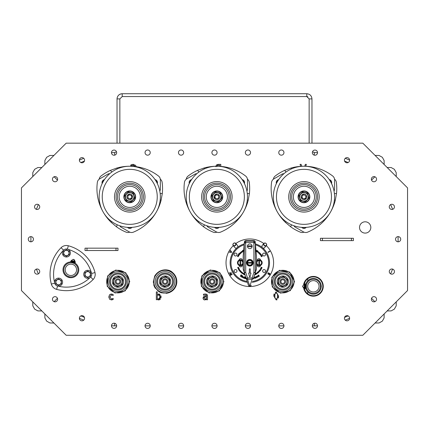 <?xml version="1.0" encoding="UTF-8"?>
<svg xmlns="http://www.w3.org/2000/svg" width="429" height="429" viewBox="0 0 429 429"><rect width="100%" height="100%" fill="white"/><g stroke="black" fill="none" stroke-linecap="round" stroke-linejoin="round"><path stroke-width="0.64" d="M321.139 285.365L321.139 287.248L321.139 285.365M305.679 285.129L305.679 287.484M305.582 287.484A7.888 7.888 0 0 0 314.167 294.155A7.888 7.888 0 0 0 321.257 285.912A7.888 7.888 0 0 0 305.582 285.129M305.764 287.484L305.373 287.484M305.373 288.658L305.373 283.95L304.906 283.95L304.906 288.658L305.373 288.658M304.906 286.025L304.247 286.025L304.247 286.588L304.906 286.588M303.914 287.398L303.914 287.87L303.914 287.398L302.853 286.744L302.622 286.068L304.247 284.304L304.247 288.304L302.649 286.776L302.649 286.304M303.914 287.87L302.649 286.776M307.727 291.806L307.727 293.838L306.644 292.889L305.201 290.975L304.172 288.293M304.172 284.32L305.201 281.633L306.644 279.724L307.727 278.77L307.727 280.802M307.727 278.77A9.417 9.417 0 0 1 322.2 289.602A9.417 9.417 0 0 1 307.727 293.838M314.055 276.914L314.071 276.678A9.652 9.652 0 0 1 323.026 286.652A9.652 9.652 0 0 1 303.92 288.218M312.703 276.914L312.687 276.678A9.652 9.652 0 0 0 303.92 284.395M322.994 287.146L322.962 285.151M362.049 232.159A5.652 5.652 0 0 0 370.581 229.081A5.652 5.652 0 0 0 365.176 221.798A5.652 5.652 0 0 0 362.049 232.159A5.652 5.652 0 0 0 370.581 229.081A5.652 5.652 0 0 0 365.176 221.798A5.652 5.652 0 0 0 362.049 232.159M278.003 180.63A2.354 2.354 0 0 0 276.941 182.47M330.984 182.47A2.354 2.354 0 0 0 329.917 180.63M302.901 227.429A2.354 2.354 0 0 0 305.024 227.429M190.894 180.63A2.354 2.354 0 0 0 189.833 182.47M243.876 182.47A2.354 2.354 0 0 0 242.814 180.63M215.792 227.429A2.354 2.354 0 0 0 217.916 227.429M103.791 180.63A2.354 2.354 0 0 0 102.724 182.47M156.767 182.47A2.354 2.354 0 0 0 155.706 180.63M128.684 227.429A2.354 2.354 0 0 0 130.807 227.429M57.454 298.327L54.113 301.673M57.454 180.116L54.113 176.769M371.546 298.327L374.887 301.673M371.546 180.116L374.887 176.769M303.657 284.513A9.888 9.888 0 0 1 323.268 286.304A9.888 9.888 0 0 1 303.657 288.1M117.975 250.52L117.975 248.166L85.017 248.166L85.017 250.52L117.975 250.52M353.399 240.631L353.399 238.277L320.442 238.277L320.442 240.631L353.399 240.631M300.724 166.35L300.053 164.355L301.11 164.355L301.737 166.291M304.74 166.243L305.351 164.355L306.365 164.355L305.721 166.27M160.982 295.854L161.068 296.852L158.714 299.925L157.287 299.506L156.333 299.769L156.333 291.897L157.287 291.897L157.287 294.707L159.014 293.956L161.068 296.852L160.939 297.978M135.081 166.543L133.092 165.251L130.759 166.227L130.759 165.031L133.103 164.382L135.526 165.369L136.256 166.688M113.159 299.496L111.497 299.941L109.588 299.211L108.859 296.997L109.588 294.798L111.497 294.031L113.159 294.46L113.159 295.533L111.476 294.857L109.84 296.997L111.476 299.11L113.159 298.423L113.159 299.496L111.497 299.941L109.39 298.97M215.69 166.677L216.473 164.972L218.64 164.361L220.801 164.361L220.801 166.404M206.569 299.174L204.73 299.93L203.518 299.431L203.014 298.139L204.048 296.482L206.569 295.871L206.183 295.018L203.475 295.211L203.475 294.24L205.201 293.983L206.907 294.407L207.523 295.908L207.523 299.774L206.569 299.774L206.569 299.174L205.743 299.726M394.455 271.578A2.59 2.59 0 0 1 390.567 273.82A2.59 2.59 0 0 1 390.567 269.337A2.59 2.59 0 0 1 394.455 271.578M376.549 299.254A2.59 2.59 0 0 1 372.667 301.496A2.59 2.59 0 0 1 372.667 297.007A2.59 2.59 0 0 1 376.549 299.254M349.608 318.238A2.59 2.59 0 0 1 345.726 320.479A2.59 2.59 0 0 1 345.726 315.996A2.59 2.59 0 0 1 349.608 318.238M317.524 325.788A2.59 2.59 0 0 1 313.642 328.029A2.59 2.59 0 0 1 313.642 323.546A2.59 2.59 0 0 1 317.524 325.788L314.323 325.858L317.524 325.799M283.95 325.858A2.59 2.59 0 0 1 280.067 328.099A2.59 2.59 0 0 1 280.067 323.616A2.59 2.59 0 0 1 283.95 325.858L278.77 325.858M250.52 325.858A2.59 2.59 0 0 1 246.637 328.099A2.59 2.59 0 0 1 246.637 323.616A2.59 2.59 0 0 1 250.52 325.858L245.34 325.858M217.09 325.858A2.59 2.59 0 0 1 213.208 328.099A2.59 2.59 0 0 1 213.208 323.616A2.59 2.59 0 0 1 217.09 325.858L211.91 325.858M183.66 325.858A2.59 2.59 0 0 1 179.772 328.099A2.59 2.59 0 0 1 179.772 323.616A2.59 2.59 0 0 1 183.66 325.858L178.48 325.858M150.23 325.858A2.59 2.59 0 0 1 146.343 328.099A2.59 2.59 0 0 1 146.343 323.616A2.59 2.59 0 0 1 150.23 325.858L145.05 325.858M116.65 325.788A2.59 2.59 0 0 1 112.768 328.029A2.59 2.59 0 0 1 112.768 323.546A2.59 2.59 0 0 1 116.65 325.788M84.572 318.238A2.59 2.59 0 0 1 80.684 320.479A2.59 2.59 0 0 1 80.684 315.996A2.59 2.59 0 0 1 84.572 318.238M57.625 299.254A2.59 2.59 0 0 1 53.743 301.496A2.59 2.59 0 0 1 53.743 297.007A2.59 2.59 0 0 1 57.625 299.254M39.725 271.578A2.59 2.59 0 0 1 35.843 273.82A2.59 2.59 0 0 1 35.843 269.337A2.59 2.59 0 0 1 39.725 271.578M116.65 152.649A2.59 2.59 0 0 1 112.768 154.896A2.59 2.59 0 0 1 112.768 150.407A2.59 2.59 0 0 1 116.65 152.649M84.572 160.199A2.59 2.59 0 0 1 80.684 162.446A2.59 2.59 0 0 1 80.684 157.958A2.59 2.59 0 0 1 84.572 160.199M57.625 179.188A2.59 2.59 0 0 1 53.743 181.429A2.59 2.59 0 0 1 53.743 176.946A2.59 2.59 0 0 1 57.625 179.188M39.725 206.864A2.59 2.59 0 0 1 35.843 209.105A2.59 2.59 0 0 1 35.843 204.617A2.59 2.59 0 0 1 39.725 206.864M33.457 239.221A2.59 2.59 0 0 1 29.574 241.463A2.59 2.59 0 0 1 29.574 236.98A2.59 2.59 0 0 1 33.457 239.221M312.516 151.737L314.323 152.585L317.524 152.644A2.59 2.59 0 0 1 313.642 154.896A2.59 2.59 0 0 1 313.642 150.407A2.59 2.59 0 0 1 317.524 152.649L314.323 152.585L314.323 155.164M349.608 160.199A2.59 2.59 0 0 1 345.726 162.446A2.59 2.59 0 0 1 345.726 157.958A2.59 2.59 0 0 1 349.608 160.199M376.549 179.188A2.59 2.59 0 0 1 372.667 181.429A2.59 2.59 0 0 1 372.667 176.946A2.59 2.59 0 0 1 376.549 179.188M394.455 206.864A2.59 2.59 0 0 1 390.567 209.105A2.59 2.59 0 0 1 390.567 204.617A2.59 2.59 0 0 1 394.455 206.864M400.724 239.221A2.59 2.59 0 0 1 396.836 241.463A2.59 2.59 0 0 1 396.836 236.98A2.59 2.59 0 0 1 400.724 239.221M283.95 152.585A2.59 2.59 0 0 1 280.067 154.826A2.59 2.59 0 0 1 280.067 150.338A2.59 2.59 0 0 1 283.95 152.585M250.52 152.585A2.59 2.59 0 0 1 246.637 154.826A2.59 2.59 0 0 1 246.637 150.338A2.59 2.59 0 0 1 250.52 152.585M150.23 152.585A2.59 2.59 0 0 1 146.343 154.826A2.59 2.59 0 0 1 146.343 150.338A2.59 2.59 0 0 1 150.23 152.585M183.66 152.585A2.59 2.59 0 0 1 179.772 154.826A2.59 2.59 0 0 1 179.772 150.338A2.59 2.59 0 0 1 183.66 152.585M217.09 152.585A2.59 2.59 0 0 1 213.208 154.826A2.59 2.59 0 0 1 213.208 150.338A2.59 2.59 0 0 1 217.09 152.585M362.821 143.168L407.55 187.897L407.55 290.54L362.821 335.274L66.179 335.274L21.45 290.54L21.45 187.897L66.179 143.168L362.821 143.168M273.788 296.015L276.201 292.09L278.603 296.01L276.201 299.935L273.788 296.015L274.002 293.951M153.7 284.69A11.771 11.771 0 0 0 155.421 288.358A11.771 11.771 0 0 1 153.7 284.69M158.473 291.355A11.771 11.771 0 0 0 161.744 292.889A11.771 11.771 0 0 1 158.473 291.355M165.996 293.329A11.771 11.771 0 0 0 176.834 281.596C176.748 285.398 175.225 288.497 172.276 290.9C162.355 295.56 156.027 292.583 153.292 281.966L154.746 275.927C160.349 267.385 169.927 269.509 172.276 272.297C175.225 274.694 176.748 277.794 176.834 281.596A11.771 11.771 0 0 1 165.996 293.329M275.316 292.24L276.201 292.09M277.504 294.519L277.306 293.709L276.201 292.927L275.075 293.72L274.812 296.015L275.069 298.289L276.201 299.099L277.311 298.305L277.552 295.088M276.512 299.067L276.887 298.9M275.488 298.89L275.874 299.067M274.812 296.015L274.866 297.34M276.201 292.927L275.509 293.125M278.603 296.01L278.389 298.08M277.08 299.785L276.201 299.935M277.579 296.01L277.306 293.709M160.462 299.002L159.99 299.496M159.47 299.791L158.156 299.876M158.033 299.844L157.287 299.506M158.435 294.026L160.076 294.273M157.287 294.707L157.582 294.466M157.287 298.75L158.532 299.072L160.087 296.922L158.789 294.857L157.287 295.506L157.287 298.75M130.759 165.031L132.014 164.522M132.566 164.409L133.671 164.42M131.371 164.741L131.762 164.602M131.633 165.621L130.834 166.227M134.733 166.002L134.438 165.712M133.73 165.342L133.092 165.251M135.312 165.154L135.854 165.798M108.886 297.56L108.891 296.434M109.223 295.324L109.883 294.53M110.323 294.267L111.497 294.031L113.159 294.46M111.776 299.93L111.497 299.941M112.205 298.981L112.988 298.525M218.216 165.245L217.948 165.278M216.414 165.02L217.567 164.457M218.066 164.387L218.64 164.361M219.798 166.329L219.798 165.219L218.988 165.219L217.278 165.535L216.736 166.634M205.041 299.919L204.081 299.807M204.07 299.801L203.416 299.313M203.518 299.431L203.014 298.139L203.432 296.911M203.662 296.702L204.118 296.45M204.88 296.224L205.684 296.123M205.984 296.096L206.569 296.053M206.891 294.396L207.298 294.862M207.497 295.511L207.523 295.908M204.156 294.09L206.188 294.074M206.017 298.788L206.569 298.38L206.569 296.809L205.711 296.895M204.183 297.474L204 298.069L205.073 299.051L205.63 298.965M206.569 296.809L204.413 297.259M204.869 297.045L204 298.069M205.073 299.051L206.569 298.38M233.285 245.667A23.777 23.777 0 0 0 259.1 284.652A23.777 23.777 0 0 0 266.339 245.667M263.781 243.516A23.777 23.777 0 0 0 235.848 243.516M266.414 245.581L264.082 248.107L262.934 248.08L262.012 247.319L262.044 245.592L263.851 243.431A1.673 1.448 40 0 0 266.414 245.581A1.673 1.448 40 0 0 263.851 243.431M268.323 272.764A42.085 21.042 120 0 1 268.173 273.026L269.9 274.024A46.075 23.037 -60 0 0 270.05 273.761L268.323 272.764L270.05 273.761M232.218 274.329A42.187 21.096 -120 0 1 232.062 274.067L230.335 275.069A46.166 23.086 60 0 0 230.491 275.332L232.218 274.329L230.491 275.332M230.968 273.278L230.014 274.522A46.075 23.037 60 0 0 230.18 274.807L231.462 273.037A42.085 21.042 -120 0 1 231.306 272.764L229.134 272.978A46.23 23.118 60 0 0 229.284 273.246L231.193 273.01M231.515 252.397A42.063 21.032 -60 0 1 231.676 252.118L230.4 250.343A46.134 23.064 120 0 0 230.244 250.611L231.403 252.145L229.51 251.882A46.134 23.069 120 0 0 229.349 252.172L231.515 252.397M267.878 273.536A42.085 21.042 120 0 1 267.723 273.799L269.455 274.796A46.075 23.037 -60 0 0 269.605 274.533L267.878 273.536L269.487 274.463L269.455 274.796M269.836 251.383A46.053 23.027 -120 0 0 269.68 251.121L267.953 252.118A42.063 21.032 60 0 1 268.109 252.381L269.836 251.383L268.109 252.381M266.457 245.098A1.437 1.244 40 0 0 265.042 243.093A1.437 1.244 40 0 0 264.125 245.061A1.437 1.244 40 0 0 266.457 245.098M242.347 264.966A1.646 1.646 0 0 1 241.05 266.817A1.646 1.646 0 0 1 239.125 265.626A11.063 11.063 0 0 1 239.066 265.385A2.944 2.944 0 0 0 243.189 263.701M239.066 260.14A11.063 11.063 0 0 1 239.125 259.899A1.646 1.646 0 0 1 241.05 258.708A1.646 1.646 0 0 1 242.347 260.559M237.763 255.545L238.637 256.033L237.886 255.807L238.234 256.751L237.36 256.263L238.106 256.483L237.763 255.545M239.259 253.491L240.031 254.129L239.259 253.711L238.964 254.07L239.516 254.751L238.454 254.016L239.259 253.491M241.554 252.483L241.023 253.115L240.615 252.145L241.307 252.686L241.554 252.483M242.583 250.246L243.484 251.351L242.669 250.895L242.696 251.823L242.583 250.246M257.529 251.19L256.928 251.834L256.338 251.469L256.923 250.316L257.561 251.045L257.829 250.874L257.529 251.19M259.502 252.584L258.826 253.33L258.537 253.067L258.703 252.247L259.502 252.584M261.004 254.268L260.221 254.89L260.457 254.483L259.786 254.343L260.398 254.322L260.553 253.695L260.537 254.418L261.004 254.268M262.521 255.925L261.395 256.751L261.159 256.376L261.4 255.748L262.092 256.167L262.521 255.925M239.135 268.822L238.76 268.527L239.259 268.752L239.044 269.423L238.352 269.278L238.583 268.624L238.991 269.251L239.135 268.822M240.438 270.694L240.015 270.474L240.546 270.602L240.465 271.3L239.757 271.284L239.859 270.602L240.379 271.144L240.438 270.694M241.747 271.868L242.149 272.549L241.371 272.383L241.833 272.876L241.291 272.817L241.141 272.404L241.747 271.868M244.401 273.654L243.908 274.528L243.967 274.083L243.2 274.158L243.071 273.488L243.71 273.246L244.031 273.959L244.401 273.654M254.939 273.793L255.239 274.142L255.614 273.461L256.059 274.356L255.298 274.265L255.335 274.716L254.912 273.874M257.411 272.265L258.017 273.069L257.7 273.3L256.923 272.983L257.411 272.265M259.03 271.38L259.084 271.734L259.448 271.353L259.406 271.814L258.607 271.573L258.644 271.096L259.137 271.015L258.741 271.192L259.03 271.38M260.424 269.385L260.971 269.75L260.537 270.409L259.701 269.852L260.516 270.19L260.762 269.814L260.424 269.385M261.154 267.176L262.076 267.567L261.765 268.297L260.843 267.905L261.701 268.082L261.878 267.669L261.154 267.176M242.117 275.767L243.018 276.255L242.358 277.472L241.484 276.995L242.272 277.236L242.476 276.871L241.806 276.507L242.551 276.726L242.776 276.314L242.117 275.767M244.487 276.903L245.463 277.231L245.023 278.539L244.08 278.223L244.9 278.324L245.034 277.928L244.31 277.686L245.088 277.772L245.238 277.327L244.487 276.903M253.786 277.332L254.199 278.416L254.397 277.145L255.132 278.148L254.949 276.973L255.357 278.292L254.37 277.359L254.097 278.684L253.732 277.509M257.346 275.852L258.167 276.978L257.738 276.566L257.105 276.909L257.218 277.499L256.558 276.281L257.03 276.764L257.657 276.426L257.346 275.852M262.628 271.005A1.459 1.459 0 0 1 264.816 269.739A1.459 1.459 0 0 1 264.816 272.265A1.459 1.459 0 0 1 262.628 271.005M262.628 254.52A1.459 1.459 0 0 1 264.816 253.26A1.459 1.459 0 0 1 264.816 255.786A1.459 1.459 0 0 1 262.628 254.52M234.084 271.005A1.459 1.459 0 0 1 236.272 269.739A1.459 1.459 0 0 1 236.272 272.265A1.459 1.459 0 0 1 234.084 271.005M234.084 254.52A1.459 1.459 0 0 1 236.272 253.26A1.459 1.459 0 0 1 236.272 255.786A1.459 1.459 0 0 1 234.084 254.52M258.183 275.332L258.623 275.037L259.389 276.185L258.387 276.437L257.979 275.949L258.183 275.332M256.252 276.432L256.794 277.702L256.215 276.759L255.797 278.126L255.255 276.855L255.84 277.794L256.252 276.432M246.343 278.877L245.468 278.668L245.838 277.338M245.919 277.568L245.683 278.55L246.284 278.694M244.058 276.726L243.672 278.067L243.007 277.761L242.868 277.279L243.833 277.241L244.058 276.726M241.114 276.528L240.304 276.233L241.141 274.742L241.859 275.606L242.176 275.429L241.114 276.528M260.505 268.506L261.191 268.339L261.427 269.004L260.757 269.176L260.505 268.506M259.534 270.082L260.21 270.844L259.255 270.908L259.534 270.082M257.926 271.793L258.623 271.868L258.623 272.571L257.936 272.506L257.926 271.793M255.974 273.252L256.746 273.085L256.344 273.766L256.96 273.482L256.735 273.981L256.295 273.997L255.974 273.252M254.772 274.308L254.992 274.871L254.687 274.565M245.05 274.898L244.273 274.705L244.691 273.799M244.755 273.997L244.482 274.646L244.97 274.651M242.739 273.557L242.449 273.675L242.326 273.032L241.924 273.305L242.503 272.485L242.739 273.557M240.894 272.265L240.219 271.788L241.157 271.305L240.669 272.04L240.894 272.265M239.773 270.216L239.232 270.592L238.776 269.948L239.597 269.369L238.991 270.007L239.248 270.372L239.773 270.216M238.91 268.152L237.993 268.559L238.513 267.755L237.564 267.589L238.481 267.181L237.811 267.664L238.728 267.744L238.068 268.339L238.91 268.152M261.921 254.869L260.87 255.823L261.277 254.987L260.355 255.067L261.921 254.869M260.103 253.174L260.044 253.877L259.341 253.888L259.389 253.196L260.103 253.174M258.279 251.533L258.338 252.231L257.652 252.365L257.582 251.678L258.279 251.533M255.689 250.986L256.118 250.772L256.043 250.305L255.705 250.413M255.566 250.322L256.102 250.182L256.274 250.847L255.63 251.115M243.602 251.029L243.264 250.338L243.629 250.702M241.355 251.55L242.122 251.324L241.768 252.037L242.358 251.705L242.176 252.22L241.736 252.263L241.355 251.55M239.65 253.067L240.363 252.724L240.133 253.485L240.664 253.062L240.562 253.603L240.138 253.716L239.65 253.067M238.46 254.494L239.285 255.057L238.556 254.767L238.819 255.738L237.993 255.175L238.717 255.459L238.46 254.494M260.564 265.385A11.063 11.063 0 0 1 260.5 265.626A1.646 1.646 0 0 1 258.58 266.817A1.646 1.646 0 0 1 257.277 264.966M256.44 263.701A2.944 2.944 0 0 0 262.173 262.795A2.944 2.944 0 0 0 257.277 260.559A1.646 1.646 0 0 1 258.58 258.708A1.646 1.646 0 0 1 260.5 259.899A11.063 11.063 0 0 1 260.564 260.14M257.277 260.559A2.944 2.944 0 0 0 256.44 261.824M243.189 261.824A2.944 2.944 0 0 0 238.476 260.537A2.944 2.944 0 0 0 239.066 265.385M233.172 245.533L234.99 247.694A1.673 1.448 -40 0 0 237.553 245.549L235.736 243.382A1.673 1.448 -40 0 0 233.172 245.533A1.673 1.448 -40 0 0 235.736 243.382M233.73 245.613A1.437 1.244 -40 0 0 235.736 244.144A1.437 1.244 -40 0 0 233.666 243.345A1.437 1.244 -40 0 0 233.73 245.613M258.918 275.804L259.148 276.153L258.521 276.319L258.918 275.804M258.564 275.273L258.826 275.67L258.135 275.847L258.564 275.273M243.769 277.391L243.57 277.842L243.039 277.349L243.769 277.391M240.546 276.196L241.13 275.316L241.661 275.67L240.948 276.464L240.546 276.196M261.105 268.495L261.304 268.935L260.832 269.015L260.628 268.575L261.105 268.495M259.534 270.302L259.792 270.506L259.368 270.774L259.534 270.302M258.494 271.986L258.531 272.469L258.06 272.383L258.017 271.9L258.494 271.986M257.625 272.833L257.362 273.203L257.625 272.833M257.362 272.479L257.539 272.721L257.068 272.882L257.362 272.479M256.279 273.654L256.596 273.182L256.279 273.654M243.264 274.029L243.64 273.364L243.264 274.029M241.463 272.281L242.004 272.436L241.463 272.281M240.267 271.225L239.859 271.192L239.902 270.801L240.267 271.225M238.862 269.315L238.476 269.208L238.588 268.827L238.862 269.315M261.76 256.37L261.282 256.322L261.486 255.904L261.958 255.952L261.76 256.37M259.92 253.748L259.443 253.791L259.518 253.319L260.001 253.271L259.92 253.748M258.987 252.901L258.794 253.115L258.569 252.719L258.987 252.901M259.282 252.574L259.078 252.799L258.826 252.37L259.282 252.574M258.199 252.129L257.732 252.252L257.727 251.775L258.194 251.641L258.199 252.129M256.88 251.635L256.558 251.437L256.939 250.826L257.395 251.104L256.88 251.635M241.693 251.925L241.977 251.432L241.693 251.925M240.042 253.389L240.24 252.858L240.042 253.389M230.582 275.273L230.432 275.01L232.062 274.067M230.116 274.463L231.07 273.219M231.295 272.951L229.284 273.246M229.467 252.182L229.51 251.882M229.606 251.941L231.403 252.145M231.504 252.204L230.244 250.611M269.932 273.691L269.782 273.954L268.173 273.026M269.332 274.726L267.723 273.799M267.953 252.118L269.68 251.121M245.806 240.631A1.416 1.41 -85 0 0 244.401 241.924L244.358 242.39L245.763 242.514L245.763 241.103A1.41 1.41 -175 0 0 244.358 242.39L243.2 255.657A2 1.41 -85 0 0 243.189 255.904L243.189 268.929A1.469 1.41 -108 0 0 243.259 269.396L244.374 272.823L245.715 272.383L244.31 272.383A1.41 1.357 162 0 0 244.374 272.823L248.407 285.237A1.512 1.41 -108 0 0 249.807 286.304L252.102 279.274A1.41 1.319 18 0 0 253.448 278.383L256.365 269.396A1.469 1.41 108 0 0 256.44 268.929L256.44 255.904A2 1.41 85 0 0 256.429 255.657L255.319 242.943L253.909 243.066L255.319 243.066A1.41 0.997 -5 0 0 255.319 242.943L255.228 241.924A1.416 1.41 85 0 0 253.823 240.631L245.806 240.631L245.763 241.103L253.861 241.103L253.823 240.631M256.365 269.396L255.255 272.823A1.41 1.357 -162 0 0 255.319 272.383L256.44 268.929M245.999 277.826L243.259 269.396M251.222 285.237A1.512 1.41 108 0 1 249.817 286.304L247.522 279.274L247.522 277.944L246.182 278.383A1.41 1.319 -18 0 0 247.522 279.274L252.102 279.274L252.102 277.944L253.448 278.383M251.48 247.946A2.354 2.354 0 0 1 248.15 247.946A2.354 2.354 0 0 1 248.15 244.616A2.354 2.354 0 0 1 251.48 244.616A2.354 2.354 0 0 1 251.48 247.946M253.11 262.762A3.298 3.298 0 0 0 248.166 259.91A3.298 3.298 0 0 0 248.166 265.615A3.298 3.298 0 0 0 253.11 262.762M247.592 245.892L252.032 245.892A2.252 2.252 0 0 1 252.032 246.675L247.592 246.675A2.252 2.252 0 0 1 247.592 245.892L252.032 245.892M247.592 246.675L252.032 246.675M256.44 255.904L255.319 243.066L255.319 272.383L253.909 272.383L252.102 277.944L247.522 277.944L245.715 272.383L245.715 243.066L244.31 242.943A1.41 0.997 5 0 0 244.31 243.066L245.715 243.066L245.763 242.514L255.271 242.39A1.41 1.41 175 0 0 253.861 241.103L253.909 272.383L255.255 272.823M250.354 259.872A2.944 2.944 0 0 0 247.04 263.744A2.944 2.944 0 0 0 252.048 264.677A2.944 2.944 0 0 0 250.354 259.872M248.15 261.1A2.354 2.354 0 0 1 251.48 261.1A2.354 2.354 0 0 1 251.48 264.425A2.354 2.354 0 0 1 248.15 264.425A2.354 2.354 0 0 1 248.15 261.1M252.032 263.154L247.592 263.154A2.252 2.252 0 0 1 247.592 262.371L252.032 262.371A2.252 2.252 0 0 1 252.032 263.154L247.592 263.154M252.032 262.371L247.592 262.371M250.284 273.117L250.992 273.117L250.048 276.887L249.576 276.887L248.638 273.117L249.346 273.117L249.346 268.881L250.284 268.881L250.284 273.117M238.733 264.425A2.354 2.354 0 0 1 238.733 261.1A2.354 2.354 0 0 1 242.063 261.1A2.354 2.354 0 0 1 242.063 264.425A2.354 2.354 0 0 1 238.733 264.425M240.787 260.542L240.787 264.983A2.252 2.252 0 0 1 240.004 264.983L240.004 260.542A2.252 2.252 0 0 1 240.787 260.542L240.787 264.983M240.004 260.542L240.004 264.983M257.566 264.425A2.354 2.354 0 0 1 257.566 261.1A2.354 2.354 0 0 1 260.896 261.1A2.354 2.354 0 0 1 260.896 264.425A2.354 2.354 0 0 1 257.566 264.425M259.625 260.542L259.625 264.983A2.252 2.252 0 0 1 258.837 264.983L258.837 260.542A2.252 2.252 0 0 1 259.625 260.542L259.625 264.983M258.837 260.542L258.837 264.983M90.626 277.032L93.168 279.483A7.497 7.497 0 0 0 95.013 272.603A37.666 37.666 0 0 0 68.318 245.758A7.491 7.491 0 0 0 61.084 247.699A37.666 37.666 0 0 0 51.335 284.084A7.491 7.491 0 0 0 56.633 289.382A37.666 37.666 0 0 0 93.168 279.483A7.497 7.497 0 0 0 95.013 272.603L91.581 273.45M91.382 272.726A4 4 0 0 1 84.524 276.748A4 4 0 0 1 85.693 270.881A4 4 0 0 1 91.382 272.726A34.138 34.138 0 0 0 67.986 249.329M90.54 272.705L90.54 275.965L87.72 277.595L84.894 275.965L84.894 272.705L87.72 271.074L90.54 272.705L90.54 275.965L87.72 277.595L84.894 275.965L84.894 272.705L87.72 271.074L90.54 272.705M87.72 271.648A2.681 2.681 0 0 0 85.392 275.675A2.681 2.681 0 0 0 90.042 275.675A2.681 2.681 0 0 0 87.72 271.648M71.723 262.162L71.825 261.787M70.699 261.486L75.236 262.704L75.359 262.248L70.812 261.03L70.688 261.486M72.774 260.875L72.608 261.513M72.683 261.529L72.855 260.896L73.316 261.02L73.15 261.658M73.67 259.459L74.12 259.583L75.188 261.518L71.321 260.483L73.214 259.336L73.665 259.459L74.399 260.966L74.85 261.089L74.399 260.966M74.12 259.583L74.85 261.089M69.793 277.568L67.97 277.08L69.793 277.568M74.019 262.687L71.745 262.081M71.772 261.99A7.888 7.888 0 0 0 63.106 268.554A7.888 7.888 0 0 0 69.23 277.536A7.888 7.888 0 0 0 74.045 262.596M54.59 282.588A4 4 0 0 1 62.216 280.486A4 4 0 0 1 59.631 286.004A4 4 0 0 1 54.59 282.588A34.138 34.138 0 0 1 63.154 250.627A4 4 0 0 1 70.292 253.85A4 4 0 0 1 64.736 256.644A4 4 0 0 1 63.154 250.627M61.395 280.512L61.395 283.773L58.569 285.408L55.743 283.773L55.743 280.512L58.569 278.882L61.395 280.512L61.395 283.773L58.569 285.408L55.743 283.773L55.743 280.512L58.569 278.882L61.395 280.512M58.569 279.461A2.681 2.681 0 0 0 56.247 283.489A2.681 2.681 0 0 0 60.897 283.489A2.681 2.681 0 0 0 58.569 279.461M69.203 251.367L69.203 254.628L66.382 256.258L63.556 254.628L63.556 251.367L66.382 249.737L69.203 251.367L69.203 254.628L66.382 256.258L63.556 254.628L63.556 251.367L66.382 249.737L69.203 251.367M66.382 250.316A2.681 2.681 0 0 0 64.055 254.338A2.681 2.681 0 0 0 68.704 254.338A2.681 2.681 0 0 0 66.382 250.316M302.536 195.104A0.826 0.445 -140.4 0 0 301.785 195.039A0.826 0.445 -140.4 0 1 302.536 195.104M303.523 194.364A0.826 0.547 -89.9 0 0 303.437 194.648M302.332 194.927A0.826 0.536 -140.4 0 1 302.611 195.045M306.15 196.326A0.826 0.536 -179.9 0 1 306.789 196.847L306.789 196.847M302.155 198.193A0.826 0.547 -50.4 0 0 302.161 199.018M301.801 197.276A0.826 0.445 0.1 0 1 301.137 196.836L301.222 197.528M301.48 197.276A0.826 0.536 0.1 0 0 301.775 197.361M305.314 198.643A0.826 0.536 39.6 0 0 306.14 198.643L306.14 198.643M304.794 199.222A0.826 0.311 76.4 0 0 304.772 198.911M305.657 198.707A0.826 0.445 39.6 0 1 305.346 198.557M301.753 197.27A0.826 0.445 0.1 0 1 301.137 196.836L301.142 196.664M296.841 226.609A30.604 30.604 0 0 0 333.301 188.127A30.604 30.604 0 0 0 281.746 175.793A30.604 30.604 0 0 0 296.841 226.609M299.211 184.041A13.653 13.653 0 0 1 317.422 199.126A13.653 13.653 0 0 1 295.254 207.357A13.653 13.653 0 0 1 299.211 184.041A13.653 13.653 0 0 1 317.422 199.126A13.653 13.653 0 0 1 295.254 207.357A13.653 13.653 0 0 1 299.211 184.041M301.914 191.323A5.888 5.888 0 0 1 309.765 197.828A5.888 5.888 0 0 1 300.209 201.378A5.888 5.888 0 0 1 301.914 191.323M305.276 191.35A5.652 5.652 0 0 1 308.065 200.729A5.652 5.652 0 0 1 298.546 198.45A5.652 5.652 0 0 1 305.276 191.35M298.938 195.64L300.407 200.595L305.432 201.796L308.987 198.042L307.513 193.093L302.493 191.892L298.938 195.64L302.493 191.892L307.513 193.093L308.987 198.042L305.432 201.796L300.407 200.595L298.938 195.64M299.828 195.855A4.247 4.247 0 0 0 305.175 200.917A4.247 4.247 0 0 0 306.885 193.758A4.247 4.247 0 0 0 299.828 195.855M273.391 179.193A4.708 4.708 0 0 1 275.187 176.051A47.083 47.083 0 0 1 284.717 170.351L291.13 168.018L291.516 168.881M329.247 179.601A3.062 3.062 0 0 1 331.537 183.564M291.13 168.018A47.083 47.083 0 0 1 332.738 176.051A4.708 4.708 0 0 1 334.566 179.778L334.566 189.307A2.826 2.826 0 0 1 334.003 191.002M276.389 183.564A3.062 3.062 0 0 1 278.673 179.601M303.963 232.143A4.708 4.708 0 0 1 300.343 232.159A47.083 47.083 0 0 1 290.642 226.759L285.419 222.367L285.971 221.605M285.419 222.367A47.083 47.083 0 0 1 271.568 182.32A4.708 4.708 0 0 1 273.884 178.872L282.137 174.104A2.826 2.826 0 0 1 283.88 173.745M306.252 227.365A3.062 3.062 0 0 1 301.673 227.365M334.529 179.193A4.708 4.708 0 0 1 336.352 182.32A47.083 47.083 0 0 1 336.529 193.42L335.339 200.139L334.4 200.043M335.339 200.139A47.083 47.083 0 0 1 307.582 232.159A4.708 4.708 0 0 1 303.437 231.88L295.184 227.113A2.826 2.826 0 0 1 293.999 225.783M304.622 194.096A2.826 2.826 0 0 0 301.255 196.032A2.826 2.826 0 0 0 303.003 199.501A2.826 2.826 0 0 0 306.671 197.651A2.826 2.826 0 0 0 304.622 194.096M303.324 198.616A1.882 1.882 0 0 1 302.751 195.404A1.882 1.882 0 0 1 305.818 196.514A1.882 1.882 0 0 1 303.324 198.616M215.932 199.512L215.9 199.501A2.826 2.826 0 0 0 219.562 197.651A2.826 2.826 0 0 0 217.514 194.096A2.826 2.826 0 0 0 214.146 196.032A2.826 2.826 0 0 0 215.894 199.501L215.9 199.501M215.428 195.104A0.826 0.445 -140.4 0 0 214.677 195.039L214.677 195.093M216.414 194.364A0.826 0.547 -89.9 0 0 216.329 194.648M216.377 194.369A0.826 0.52 -91.2 0 0 216.302 194.659M215.224 194.927A0.826 0.536 -140.4 0 1 215.503 195.045M218.677 195.517A0.826 0.52 131 0 0 218.71 194.712L219.235 195.318M218.661 195.495A0.826 0.547 129.6 0 0 218.656 194.669M215.052 199.018A0.826 0.547 -50.4 0 1 215.047 198.193A0.826 0.547 -50.4 0 0 214.929 198.471M214.908 197.914A0.826 0.311 -36.7 0 0 214.586 198.53A0.826 0.311 -36.7 0 0 214.586 198.53M214.693 197.276A0.826 0.445 0.1 0 1 214.028 196.836A0.826 0.445 0.1 0 0 214.645 197.27M214.371 197.276A0.826 0.536 0.1 0 0 214.666 197.361M218.002 199.426L219.139 198.509M209.733 226.609A30.604 30.604 0 0 0 246.192 188.127A30.604 30.604 0 0 0 194.637 175.793A30.604 30.604 0 0 0 209.733 226.609M212.103 184.041A13.653 13.653 0 0 1 230.314 199.126A13.653 13.653 0 0 1 208.145 207.357A13.653 13.653 0 0 1 212.103 184.041A13.653 13.653 0 0 1 230.314 199.126A13.653 13.653 0 0 1 208.145 207.357A13.653 13.653 0 0 1 212.103 184.041M214.806 191.323A5.888 5.888 0 0 1 222.656 197.828A5.888 5.888 0 0 1 213.1 201.378A5.888 5.888 0 0 1 214.806 191.323M218.168 191.35A5.652 5.652 0 0 1 220.956 200.729A5.652 5.652 0 0 1 211.438 198.45A5.652 5.652 0 0 1 218.168 191.35M211.829 195.64L213.304 200.595L218.323 201.796L221.879 198.042L220.404 193.093L215.385 191.892L211.829 195.64L215.385 191.892L220.404 193.093L221.879 198.042L218.323 201.796L213.304 200.595L211.829 195.64M212.72 195.855A4.247 4.247 0 0 0 218.066 200.917A4.247 4.247 0 0 0 219.777 193.758A4.247 4.247 0 0 0 212.72 195.855M186.288 179.193A4.708 4.708 0 0 1 188.079 176.051A47.083 47.083 0 0 1 197.608 170.351L204.022 168.018L204.408 168.881M242.144 179.601A3.062 3.062 0 0 1 244.428 183.564M204.022 168.018A47.083 47.083 0 0 1 245.629 176.051A4.708 4.708 0 0 1 247.458 179.778L247.458 189.307A2.826 2.826 0 0 1 246.895 191.002M189.28 183.564A3.062 3.062 0 0 1 191.565 179.601M216.854 232.143A4.708 4.708 0 0 1 213.234 232.159A47.083 47.083 0 0 1 203.534 226.759L198.311 222.367L198.863 221.605M198.311 222.367A47.083 47.083 0 0 1 184.465 182.32A4.708 4.708 0 0 1 186.776 178.872L195.029 174.104A2.826 2.826 0 0 1 196.772 173.745M219.144 227.365A3.062 3.062 0 0 1 214.564 227.365M247.426 179.193A4.708 4.708 0 0 1 249.249 182.32A47.083 47.083 0 0 1 249.421 193.42L248.23 200.139L247.292 200.043M248.23 200.139A47.083 47.083 0 0 1 220.474 232.159A4.708 4.708 0 0 1 216.329 231.88L208.076 227.113A2.826 2.826 0 0 1 206.891 225.783M216.216 198.616A1.882 1.882 0 0 1 215.642 195.404A1.882 1.882 0 0 1 218.71 196.514A1.882 1.882 0 0 1 216.216 198.616M289.505 276.442A8.473 8.473 0 0 1 283.869 289.999A8.473 8.473 0 0 1 274.946 278.346A8.473 8.473 0 0 1 289.505 276.442A8.473 8.473 0 0 1 283.869 289.999A8.473 8.473 0 0 1 274.946 278.346A8.473 8.473 0 0 1 289.505 276.442M290.626 275.584A9.888 9.888 0 0 1 284.052 291.404A9.888 9.888 0 0 1 273.643 277.804A9.888 9.888 0 0 1 290.626 275.584A9.888 9.888 0 0 1 284.052 291.404A9.888 9.888 0 0 1 273.643 277.804A9.888 9.888 0 0 1 290.626 275.584A9.888 9.888 0 0 1 284.052 291.404A9.888 9.888 0 0 1 273.643 277.804A9.888 9.888 0 0 1 290.626 275.584M287.65 278.743A5.652 5.652 0 0 0 277.863 278.802A5.652 5.652 0 0 0 282.808 287.248A5.652 5.652 0 0 0 287.65 278.743M283.403 276.469L278.646 278.491L278.019 283.617L282.143 286.722L286.899 284.706L287.527 279.579L283.403 276.469L287.527 279.579L286.899 284.706L282.143 286.722L278.019 283.617L278.646 278.491L283.403 276.469M286.685 279.939A4.247 4.247 0 0 0 279.381 279.038A4.247 4.247 0 0 0 282.255 285.816A4.247 4.247 0 0 0 286.685 279.939M281.671 278.995A2.826 2.826 0 0 0 280.175 282.7A2.826 2.826 0 0 0 283.88 284.196A2.826 2.826 0 0 0 285.376 280.491A2.826 2.826 0 0 0 281.671 278.995M283.51 283.328A1.882 1.882 0 0 1 280.904 281.365A1.882 1.882 0 0 1 283.907 280.094A1.882 1.882 0 0 1 283.51 283.328M219.997 275.584A9.888 9.888 0 0 1 213.428 291.404A9.888 9.888 0 0 1 203.014 277.804A9.888 9.888 0 0 1 219.997 275.584A9.888 9.888 0 0 1 213.428 291.404A9.888 9.888 0 0 1 203.014 277.804A9.888 9.888 0 0 1 219.997 275.584M217.02 278.743A5.652 5.652 0 0 0 207.234 278.802A5.652 5.652 0 0 0 212.178 287.248A5.652 5.652 0 0 0 217.02 278.743M212.773 276.469L208.022 278.491L207.389 283.617L211.518 286.722L216.27 284.706L216.902 279.579L212.773 276.469L216.902 279.579L216.27 284.706L211.518 286.722L207.389 283.617L208.022 278.491L212.773 276.469M216.055 279.939A4.247 4.247 0 0 0 208.751 279.038A4.247 4.247 0 0 0 211.626 285.816A4.247 4.247 0 0 0 216.055 279.939M211.041 278.995A2.826 2.826 0 0 0 209.545 282.7A2.826 2.826 0 0 0 213.251 284.196A2.826 2.826 0 0 0 214.747 280.491A2.826 2.826 0 0 0 211.041 278.995M212.881 283.328A1.882 1.882 0 0 1 210.274 281.365A1.882 1.882 0 0 1 213.277 280.094A1.882 1.882 0 0 1 212.881 283.328M172.914 275.584A9.888 9.888 0 0 1 166.339 291.404A9.888 9.888 0 0 1 155.931 277.804A9.888 9.888 0 0 1 172.914 275.584A9.888 9.888 0 0 1 166.339 291.404A9.888 9.888 0 0 1 155.931 277.804A9.888 9.888 0 0 1 172.914 275.584A9.888 9.888 0 0 1 166.339 291.404A9.888 9.888 0 0 1 155.931 277.804A9.888 9.888 0 0 1 172.914 275.584M169.938 278.743A5.652 5.652 0 0 0 160.151 278.802A5.652 5.652 0 0 0 165.095 287.248A5.652 5.652 0 0 0 169.938 278.743M165.691 276.469L160.934 278.491L160.307 283.617L164.43 286.722L169.187 284.706L169.814 279.579L165.691 276.469L169.814 279.579L169.187 284.706L164.43 286.722L160.307 283.617L160.934 278.491L165.691 276.469M168.972 279.939A4.247 4.247 0 0 0 161.669 279.038A4.247 4.247 0 0 0 164.543 285.816A4.247 4.247 0 0 0 168.972 279.939M163.958 278.995A2.826 2.826 0 0 0 162.462 282.7A2.826 2.826 0 0 0 166.162 284.196A2.826 2.826 0 0 0 167.659 280.491A2.826 2.826 0 0 0 163.958 278.995M165.798 283.328A1.882 1.882 0 0 1 163.192 281.365A1.882 1.882 0 0 1 166.195 280.094A1.882 1.882 0 0 1 165.798 283.328M129.306 194.364A0.826 0.547 -89.9 0 0 129.22 194.648A0.826 0.547 -89.9 0 1 129.751 194.015M129.268 194.369A0.826 0.52 -91.2 0 0 129.193 194.659M128.115 194.927A0.826 0.536 -140.4 0 1 128.394 195.045M131.569 195.517A0.826 0.52 131 0 0 131.601 194.712L131.601 194.712M131.939 196.326A0.826 0.536 -179.9 0 1 132.572 196.847L132.572 196.847A0.826 0.536 -179.9 0 0 131.939 196.326M127.939 198.193A0.826 0.547 -50.4 0 0 127.944 199.018M126.92 196.836L127.027 197.603M130.577 199.222A0.826 0.311 76.4 0 0 130.561 198.911M131.44 198.707A0.826 0.445 39.6 0 1 131.129 198.557M128.319 195.104A0.826 0.445 -140.4 0 0 127.569 195.039L127.461 195.179M122.624 226.609A30.604 30.604 0 0 0 159.084 188.127A30.604 30.604 0 0 0 107.529 175.793A30.604 30.604 0 0 0 122.624 226.609M124.995 184.041A13.653 13.653 0 0 1 143.211 199.126A13.653 13.653 0 0 1 121.037 207.357A13.653 13.653 0 0 1 124.995 184.041A13.653 13.653 0 0 1 143.211 199.126A13.653 13.653 0 0 1 121.037 207.357A13.653 13.653 0 0 1 124.995 184.041M127.697 191.323A5.888 5.888 0 0 1 135.548 197.828A5.888 5.888 0 0 1 125.992 201.378A5.888 5.888 0 0 1 127.697 191.323M131.06 191.35A5.652 5.652 0 0 1 133.848 200.729A5.652 5.652 0 0 1 124.33 198.45A5.652 5.652 0 0 1 131.06 191.35M124.721 195.64L126.196 200.595L131.215 201.796L134.77 198.042L133.301 193.093L128.276 191.892L124.721 195.64L128.276 191.892L133.301 193.093L134.77 198.042L131.215 201.796L126.196 200.595L124.721 195.64M125.611 195.855A4.247 4.247 0 0 0 130.958 200.917A4.247 4.247 0 0 0 132.668 193.758A4.247 4.247 0 0 0 125.611 195.855M99.179 179.193A4.708 4.708 0 0 1 100.971 176.051A47.083 47.083 0 0 1 110.5 170.351L116.913 168.018L117.299 168.881M155.035 179.601A3.062 3.062 0 0 1 157.32 183.564M116.913 168.018A47.083 47.083 0 0 1 158.521 176.051A4.708 4.708 0 0 1 160.349 179.778L160.349 189.307A2.826 2.826 0 0 1 159.792 191.002M102.172 183.564A3.062 3.062 0 0 1 104.462 179.601M129.746 232.143A4.708 4.708 0 0 1 126.126 232.159A47.083 47.083 0 0 1 116.425 226.759L111.202 222.367L111.755 221.605M111.202 222.367A47.083 47.083 0 0 1 97.356 182.32A4.708 4.708 0 0 1 99.667 178.872L107.92 174.104A2.826 2.826 0 0 1 109.668 173.745M132.035 227.365A3.062 3.062 0 0 1 127.461 227.365M160.317 179.193A4.708 4.708 0 0 1 162.141 182.32A47.083 47.083 0 0 1 162.312 193.42L161.122 200.139L160.183 200.043M161.122 200.139A47.083 47.083 0 0 1 133.365 232.159A4.708 4.708 0 0 1 129.22 231.88L120.967 227.113A2.826 2.826 0 0 1 119.782 225.783M130.405 194.096A2.826 2.826 0 0 0 127.038 196.032A2.826 2.826 0 0 0 128.786 199.501A2.826 2.826 0 0 0 132.454 197.651A2.826 2.826 0 0 0 130.405 194.096M129.108 198.616A1.882 1.882 0 0 1 128.534 195.404A1.882 1.882 0 0 1 131.601 196.514A1.882 1.882 0 0 1 129.108 198.616M124.705 276.442A8.473 8.473 0 0 1 119.074 289.999A8.473 8.473 0 0 1 110.146 278.346A8.473 8.473 0 0 1 124.705 276.442A8.473 8.473 0 0 1 119.074 289.999A8.473 8.473 0 0 1 110.146 278.346A8.473 8.473 0 0 1 124.705 276.442M125.826 275.584A9.888 9.888 0 0 1 119.257 291.404A9.888 9.888 0 0 1 108.843 277.804A9.888 9.888 0 0 1 125.826 275.584A9.888 9.888 0 0 1 119.257 291.404A9.888 9.888 0 0 1 108.843 277.804A9.888 9.888 0 0 1 125.826 275.584A9.888 9.888 0 0 1 119.257 291.404A9.888 9.888 0 0 1 108.843 277.804A9.888 9.888 0 0 1 125.826 275.584M122.85 278.743A5.652 5.652 0 0 0 113.063 278.802A5.652 5.652 0 0 0 118.007 287.248A5.652 5.652 0 0 0 122.85 278.743M121.884 279.939A4.247 4.247 0 0 0 114.581 279.038A4.247 4.247 0 0 0 117.455 285.816A4.247 4.247 0 0 0 121.884 279.939A4.247 4.247 0 0 0 114.581 279.038A4.247 4.247 0 0 0 117.455 285.816A4.247 4.247 0 0 0 121.884 279.939M118.602 276.469L113.851 278.491L113.218 283.617L117.348 286.722L122.099 284.706L122.732 279.579L118.602 276.469L122.732 279.579L122.099 284.706L117.348 286.722L113.218 283.617L113.851 278.491L118.602 276.469M116.87 278.995A2.826 2.826 0 0 0 115.374 282.7A2.826 2.826 0 0 0 119.08 284.196A2.826 2.826 0 0 0 120.576 280.491A2.826 2.826 0 0 0 116.87 278.995M118.71 283.328A1.882 1.882 0 0 1 116.103 281.365A1.882 1.882 0 0 1 119.106 280.094A1.882 1.882 0 0 1 118.71 283.328M313.379 279.225A7.079 7.079 0 0 0 307.25 289.843A7.079 7.079 0 0 0 319.508 289.843A7.079 7.079 0 0 0 313.379 279.225M313.379 280.62A5.684 5.684 0 0 0 308.456 289.146A5.684 5.684 0 0 0 318.302 289.146A5.684 5.684 0 0 0 313.379 280.62M294.058 281.596A11.283 11.283 0 0 1 277.134 291.366A11.283 11.283 0 0 1 277.134 271.825A11.283 11.283 0 0 1 294.058 281.596M223.429 281.596A11.283 11.283 0 0 1 206.505 291.366A11.283 11.283 0 0 1 206.505 271.825A11.283 11.283 0 0 1 223.429 281.596M176.346 281.596A11.283 11.283 0 0 1 159.416 291.366A11.283 11.283 0 0 1 159.416 271.825A11.283 11.283 0 0 1 176.346 281.596M129.258 281.596A11.283 11.283 0 0 1 112.334 291.366A11.283 11.283 0 0 1 112.334 271.825A11.283 11.283 0 0 1 129.258 281.596M236.819 247.978A19.68 19.68 0 0 0 247.453 282.303M252.172 282.303A19.68 19.68 0 0 0 262.907 248.064M262.012 247.319A19.68 19.68 0 0 0 255.4 243.892M244.23 243.892A19.68 19.68 0 0 0 237.51 247.399M244.149 244.803A18.833 18.833 0 0 0 247.163 281.408M252.461 281.408A18.833 18.833 0 0 0 255.48 244.803M243.189 255.904L244.31 243.066L244.31 272.383L243.189 268.929M351.426 240.631L351.426 238.277M322.415 240.631L322.415 238.277M56.633 289.382A37.666 37.666 0 0 0 93.168 279.483A7.497 7.497 0 0 0 95.013 272.603A37.666 37.666 0 0 0 68.318 245.758A7.491 7.491 0 0 0 61.084 247.699A37.666 37.666 0 0 0 51.335 284.084A7.491 7.491 0 0 0 56.633 289.382L57.534 286.009M67.417 249.131L68.318 245.758M63.551 250.166L61.084 247.699M54.703 283.178L51.335 284.084M90.09 277.558A34.138 34.138 0 0 1 58.13 286.122M116.002 250.52L116.002 248.166M86.99 250.52L86.99 248.166M77.729 271.659A7.079 7.079 0 0 0 69.058 262.988A7.079 7.079 0 0 0 65.884 274.828A7.079 7.079 0 0 0 77.729 271.659M76.378 271.294A5.684 5.684 0 0 0 69.418 264.334A5.684 5.684 0 0 0 66.87 273.847A5.684 5.684 0 0 0 76.378 271.294M300.418 211.669A15.24 15.24 0 0 0 318.57 192.503A15.24 15.24 0 0 0 292.9 186.358A15.24 15.24 0 0 0 300.418 211.669M297.56 223.595A27.51 27.51 0 0 0 330.33 189.012A27.51 27.51 0 0 0 283.993 177.922A27.51 27.51 0 0 0 297.56 223.595M299.699 185.366A12.243 12.243 0 0 1 316.034 198.89A12.243 12.243 0 0 1 296.155 206.269A12.243 12.243 0 0 1 299.699 185.366M300.273 186.91A10.596 10.596 0 0 1 314.409 198.616A10.596 10.596 0 0 1 297.206 205.003A10.596 10.596 0 0 1 300.273 186.91M284.717 170.351L285.971 172.083M290.642 226.759L291.516 224.801M336.529 193.42L334.4 193.645M213.31 211.669A15.24 15.24 0 0 0 231.467 192.503A15.24 15.24 0 0 0 205.791 186.358A15.24 15.24 0 0 0 213.31 211.669M210.451 223.595A27.51 27.51 0 0 0 243.222 189.012A27.51 27.51 0 0 0 196.884 177.922A27.51 27.51 0 0 0 210.451 223.595M212.596 185.366A12.243 12.243 0 0 1 228.925 198.89A12.243 12.243 0 0 1 209.046 206.269A12.243 12.243 0 0 1 212.596 185.366M213.165 186.91A10.596 10.596 0 0 1 227.3 198.616A10.596 10.596 0 0 1 210.097 205.003A10.596 10.596 0 0 1 213.165 186.91M197.608 170.351L198.863 172.083M203.534 226.759L204.408 224.801M249.421 193.42L247.292 193.645M288.755 277.016A7.534 7.534 0 0 1 283.751 289.066A7.534 7.534 0 0 1 275.815 278.705A7.534 7.534 0 0 1 288.755 277.016M218.876 276.442A8.473 8.473 0 0 1 213.245 289.999A8.473 8.473 0 0 1 204.317 278.346A8.473 8.473 0 0 1 218.876 276.442M218.125 277.016A7.534 7.534 0 0 1 213.122 289.066A7.534 7.534 0 0 1 205.191 278.705A7.534 7.534 0 0 1 218.125 277.016M171.788 276.442A8.473 8.473 0 0 1 166.157 289.999A8.473 8.473 0 0 1 157.234 278.346A8.473 8.473 0 0 1 171.788 276.442M171.042 277.016A7.534 7.534 0 0 1 166.034 289.066A7.534 7.534 0 0 1 158.103 278.705A7.534 7.534 0 0 1 171.042 277.016M126.201 211.669A15.24 15.24 0 0 0 144.358 192.503A15.24 15.24 0 0 0 118.683 186.358A15.24 15.24 0 0 0 126.201 211.669M123.348 223.595A27.51 27.51 0 0 0 156.113 189.012A27.51 27.51 0 0 0 109.776 177.922A27.51 27.51 0 0 0 123.348 223.595M125.488 185.366A12.243 12.243 0 0 1 141.817 198.89A12.243 12.243 0 0 1 121.938 206.269A12.243 12.243 0 0 1 125.488 185.366M126.062 186.91A10.596 10.596 0 0 1 140.192 198.616A10.596 10.596 0 0 1 122.989 205.003A10.596 10.596 0 0 1 126.062 186.91M110.5 170.351L111.755 172.083M116.425 226.759L117.299 224.801M162.312 193.42L160.183 193.645M123.96 277.016A7.534 7.534 0 0 1 118.951 289.066A7.534 7.534 0 0 1 111.02 278.705A7.534 7.534 0 0 1 123.96 277.016M314.323 323.273L314.323 325.858L312.35 325.858M311.969 143.168L311.969 98.906C311.658 95.758 309.931 94.031 306.789 93.726C309.931 94.031 311.658 95.758 311.969 98.906L309.143 98.906L309.143 143.168M121.825 93.742L122.211 93.726C119.069 94.031 117.342 95.758 117.031 98.906L119.857 98.906L122.211 96.552L122.211 93.726L306.789 93.726L306.789 96.552L307.55 96.675M116.484 151.737L114.677 152.585L114.677 155.164M116.65 325.858L111.476 325.799L114.677 325.858L114.677 323.273M305.764 285.129L305.373 285.129M304.247 288.165L304.906 288.165M304.247 284.443L304.906 284.443M32.765 301.855L32.808 305.856L34.658 309.137L37.849 310.896L41.844 310.939M36.958 306.054L37.65 306.74M49.04 318.13L49.732 318.822M53.925 323.016L49.925 322.973L46.643 321.123L44.889 317.932L44.847 313.937M53.925 155.421L49.925 155.464L46.643 157.314L44.889 160.505L44.847 164.5M49.732 159.615L49.04 160.307M37.65 171.697L36.958 172.388M32.765 176.582L32.808 172.587L34.658 169.299L37.849 167.546L41.844 167.503M375.075 323.016L379.075 322.973L382.357 321.123L384.111 317.932L384.153 313.937M379.268 318.822L379.96 318.13M391.35 306.74L392.042 306.054M396.235 301.855L396.192 305.856L394.342 309.137L391.151 310.896L387.156 310.939M396.235 176.582L396.192 172.587L394.342 169.299L391.151 167.546L387.156 167.503M392.042 172.388L391.35 171.697M379.96 160.307L379.268 159.615M375.075 155.421L379.075 155.464L382.357 157.314L384.111 160.505L384.153 164.5M294.546 281.596L290.277 290.669L280.566 293.157L272.286 286.942L271.83 277.263L279.488 270.291L289.693 272.072L294.546 281.596M223.917 281.596L219.358 290.9L209.218 292.996L201.34 286.272L201.828 275.927L210.307 269.97L219.932 272.769L223.917 281.596M129.746 281.596L125.188 290.9L115.047 292.996L107.17 286.272L107.658 275.927L115.771 270.034L125.761 272.769L129.746 281.596M73.997 262.773L74.099 262.398M71.455 260.521L71.289 261.159M75.048 261.481L74.882 262.119M306.381 198.305L306.054 198.386M219.273 198.305L218.946 198.386M214.264 196.691L214.06 196.418L214.264 196.691M214.768 195.302L214.436 195.383M132.164 198.305L131.837 198.386M127.66 195.302L127.327 195.383M345.265 320.141L349.608 318.345L345.265 320.141M349.608 160.092L345.265 158.296L349.608 160.092M307.872 96.815L307.555 96.681M121.3 93.806L120.753 93.935M120.238 94.117L119.739 94.353M119.262 94.648L118.645 95.152M117.192 97.646L117.063 98.364M114.677 152.585L111.476 152.644L114.677 152.585M83.735 158.296L79.392 160.092L83.735 158.296M79.392 318.345L83.735 320.141L79.392 318.345M344.578 317.38L348.144 315.905M390.642 273.858L392.626 269.101M398.091 241.811L398.091 236.631M392.626 209.336L390.642 204.579M348.144 162.537L344.578 161.057M309.143 98.906L306.789 96.552L122.211 96.552L119.857 98.906L119.857 143.168M117.031 143.168L117.031 98.906M84.422 161.057L80.856 162.537M38.358 204.579L36.374 209.336M30.909 236.631L30.909 241.811M36.374 269.101L38.358 273.858M80.856 315.905L84.422 317.38"/></g></svg>
